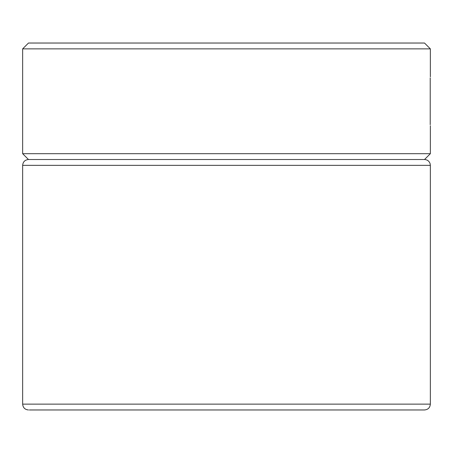 <?xml version="1.0" encoding="UTF-8"?>
<svg xmlns="http://www.w3.org/2000/svg" width="453" height="453" viewBox="0 0 453 453"><rect width="100%" height="100%" fill="white"/><g stroke="black" fill="none" stroke-linecap="round" stroke-linejoin="round"><path stroke-width="0.68" d="M22.65 48.862L28.477 43.035L424.523 43.035L430.35 48.862L22.65 48.862L22.65 153.697L430.35 153.697L424.523 159.518L28.477 159.518L424.523 159.518C427.281 159.677 429.133 161.047 430.095 163.635L430.35 165.345L22.65 165.345C22.995 161.806 24.938 159.864 28.477 159.518L22.65 153.697M28.477 409.965C24.938 409.62 22.995 407.677 22.65 404.138L430.35 404.138C430.005 407.677 428.062 409.62 424.523 409.965L29.337 409.965M430.225 77.859L430.225 124.7M430.35 48.862L430.35 76.817M430.35 125.741L430.35 153.697M22.65 404.138L22.65 165.345M430.35 404.138L430.35 165.345"/></g></svg>
